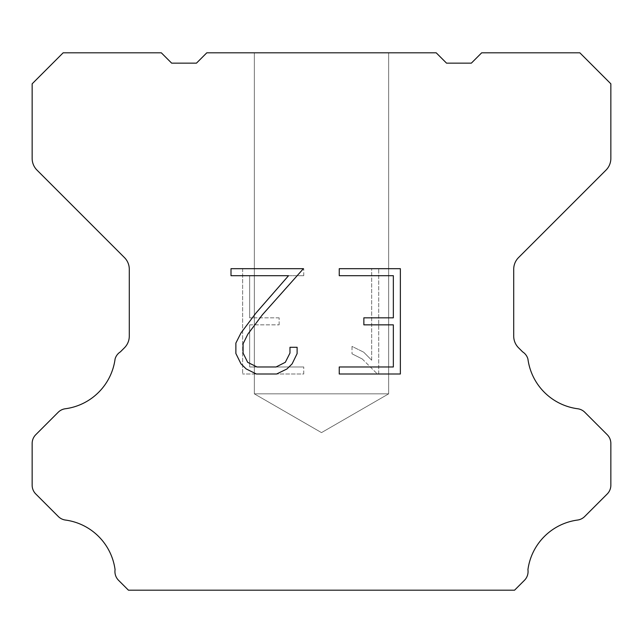 <?xml version="1.0" encoding="UTF-8"?>
<svg xmlns="http://www.w3.org/2000/svg" width="643" height="643" viewBox="0 0 643 643"><rect width="100%" height="100%" fill="white"/><g stroke="black" fill="none" stroke-linecap="round" stroke-linejoin="round"><path stroke-width="0.48" stroke-dasharray="3.21 2.41" d="M388.669 393.837L254.331 393.837L254.331 52.814L388.669 52.814L388.669 393.837L321.5 432.618L254.331 393.837L254.331 52.814L388.669 52.814L388.669 393.837L254.331 393.837L254.331 52.814L388.669 52.814L388.669 393.837L321.5 432.618L254.331 393.837L254.331 52.814L388.669 52.814L388.669 393.837L254.331 393.837L254.331 52.814L388.669 52.814L388.669 393.837L321.5 432.618L254.331 393.837L254.331 52.814L388.669 52.814L388.669 393.837L254.331 393.837L254.331 52.814L388.669 52.814L388.669 393.837L321.5 432.618L254.331 393.837L254.331 52.814L388.669 52.814L388.669 393.837L254.331 393.837L388.669 393.837L321.5 432.618L254.331 393.837L388.669 393.837L254.331 393.837L388.669 393.837L321.5 432.618L254.331 393.837L388.669 393.837L254.331 393.837L388.669 393.837L321.5 432.618L254.331 393.837L388.669 393.837L254.331 393.837L388.669 393.837L321.5 432.618L254.331 393.837L388.669 393.837M393.347 324.852L393.347 366.976L339.247 366.976L339.247 374.001L400.364 374.001L400.364 268.678L339.247 268.678L339.247 275.702L393.347 275.702L393.347 317.827L363.858 317.827L363.858 324.852L393.347 324.852M297.114 353.61L297.114 347.292L289.977 347.292L289.977 353.063L285.315 362.306L276.064 366.976L256.999 366.976L247.676 362.322L243.078 353.063L243.078 343.812L247.812 334.207L262.416 314.74L303.416 268.678L231.006 268.678L231.006 275.702L288.538 275.702L255.834 313.189L240.956 333.002L235.877 343.081L235.877 353.497L240.956 363.785L246.165 368.921L256.38 374.001L276.611 374.001L286.891 369.002L292.107 363.89L297.114 353.61M249.653 366.976L249.653 324.852L249.653 366.976L303.753 366.976L249.653 366.976M249.653 324.852L279.142 324.852L249.653 324.852M279.142 324.852L279.142 317.827L279.142 324.852M279.142 317.827L249.653 317.827L279.142 317.827M249.653 317.827L249.653 275.702L249.653 317.827M249.653 275.702L303.753 275.702L249.653 275.702M303.753 275.702L303.753 268.678L303.753 275.702M303.753 374.001L303.753 366.976L303.753 374.001L242.636 374.001L303.753 374.001M242.636 268.678L242.636 374.001L242.636 268.678L303.753 268.678L242.636 268.678M352.01 346.408L352.01 353.803L352.01 346.408L363.665 352.155L352.01 346.408M352.01 353.803L362.298 359.003L352.01 353.803M362.298 359.003L377.232 373.864L362.298 359.003M377.232 373.864L378.711 373.864L377.232 373.864M378.711 373.864L378.711 268.541L378.711 373.864M371.686 360.241L363.665 352.155L371.686 360.241L371.686 268.541L371.686 360.241M378.711 268.541L371.686 268.541L378.711 268.541M436.203 52.814L206.797 52.814L196.461 63.151L171.657 63.151L161.321 52.814L63.151 52.814L32.15 83.823L32.15 158.427A16.533 16.533 0 0 0 36.997 170.114L124.445 257.57A16.533 16.533 0 0 1 129.291 269.264L129.291 336.112A16.533 16.533 0 0 1 124.445 347.799L120.386 351.866A12.402 12.402 0 0 0 115.081 359.003A57.87 57.87 0 0 1 65.329 408.755A12.402 12.402 0 0 0 58.192 412.276L35.783 434.692A12.402 12.402 0 0 0 32.15 443.461L32.15 485.216A12.402 12.402 0 0 0 35.783 493.985L58.328 516.53A12.402 12.402 0 0 0 65.441 520.05A57.87 57.87 0 0 1 115.073 569.682A12.402 12.402 0 0 0 118.593 580.348L128.431 590.186L514.569 590.186L524.407 580.348A12.402 12.402 0 0 0 527.927 569.682A57.87 57.87 0 0 1 577.559 520.05A12.402 12.402 0 0 0 584.672 516.53L607.217 493.985A12.402 12.402 0 0 0 610.85 485.216L610.85 443.461A12.402 12.402 0 0 0 607.217 434.692L584.808 412.276A12.402 12.402 0 0 0 577.671 408.755A57.87 57.87 0 0 1 527.919 359.003A12.402 12.402 0 0 0 522.614 351.866L518.555 347.799A16.533 16.533 0 0 1 513.709 336.112L513.709 269.264A16.533 16.533 0 0 1 518.555 257.57L606.003 170.114A16.533 16.533 0 0 0 610.85 158.427L610.85 83.823L579.849 52.814L481.679 52.814L471.343 63.151L446.539 63.151L436.203 52.814M388.669 52.814L254.331 52.814L388.669 52.814"/><path stroke-width="0.96" d="M393.347 366.976L393.347 324.852L363.858 324.852L363.858 317.827L393.347 317.827L393.347 275.702L339.247 275.702L339.247 268.678L400.364 268.678L400.364 374.001L339.247 374.001L339.247 366.976L393.347 366.976M297.114 347.292L297.114 353.61L292.107 363.89L286.891 369.002L276.611 374.001L256.38 374.001L246.165 368.921L240.956 363.785L235.877 353.497L235.877 343.081L240.956 333.002L255.834 313.189L288.538 275.702L231.006 275.702L231.006 268.678L303.416 268.678L262.416 314.74L247.812 334.207L243.078 343.812L243.078 353.063L247.676 362.322L256.999 366.976L276.064 366.976L285.315 362.306L289.977 353.063L289.977 347.292L297.114 347.292M436.203 52.814L446.539 63.151L471.343 63.151L481.679 52.814L579.849 52.814L610.85 83.823L610.85 158.427A16.533 16.533 0 0 1 606.003 170.114L518.555 257.57A16.533 16.533 0 0 0 513.709 269.264L513.709 336.112A16.533 16.533 0 0 0 518.555 347.799L522.614 351.866A12.402 12.402 0 0 1 527.919 359.003A57.87 57.87 0 0 0 577.671 408.755A12.402 12.402 0 0 1 584.808 412.276L607.217 434.692A12.402 12.402 0 0 1 610.85 443.461L610.85 485.216A12.402 12.402 0 0 1 607.217 493.985L584.672 516.53A12.402 12.402 0 0 1 577.559 520.05A57.87 57.87 0 0 0 527.927 569.682A12.402 12.402 0 0 1 524.407 580.348L514.569 590.186L128.431 590.186L118.593 580.348A12.402 12.402 0 0 1 115.073 569.682A57.87 57.87 0 0 0 65.441 520.05A12.402 12.402 0 0 1 58.328 516.53L35.783 493.985A12.402 12.402 0 0 1 32.15 485.216L32.15 443.461A12.402 12.402 0 0 1 35.783 434.692L58.192 412.276A12.402 12.402 0 0 1 65.329 408.755A57.87 57.87 0 0 0 115.081 359.003A12.402 12.402 0 0 1 120.386 351.866L124.445 347.799A16.533 16.533 0 0 0 129.291 336.112L129.291 269.264A16.533 16.533 0 0 0 124.445 257.57L36.997 170.114A16.533 16.533 0 0 1 32.15 158.427L32.15 83.823L63.151 52.814L161.321 52.814L171.657 63.151L196.461 63.151L206.797 52.814L436.203 52.814"/></g></svg>
